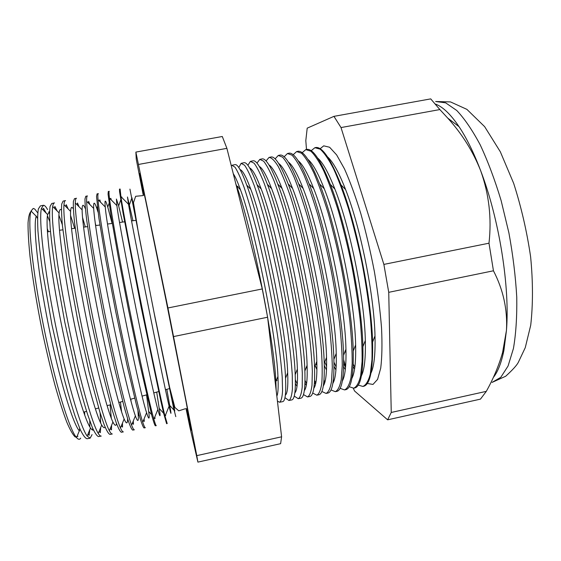<?xml version="1.0" encoding="UTF-8"?>
<svg xmlns="http://www.w3.org/2000/svg" width="561" height="561" viewBox="0 0 561 561"><rect width="100%" height="100%" fill="white"/><g stroke="black" fill="none" stroke-linecap="round" stroke-linejoin="round"><path stroke-width="0.84" d="M131.919 197.682L134.016 207.535M172.9 401.087L174.773 410.989M175.796 416.648L173.545 407.819L155.201 318.473L129.942 189.106M186.322 408.569L191.238 430.266L186.259 402.693L166.337 301.727L145.72 200.901L139.668 173.538L143.504 195.431M47.222 228.495L48.428 231.707M84.613 411.844L84.739 415.266M37.762 212.885L34.691 209.001L33.204 208.433L31.037 211.041C27.391 220.922 32.307 270.178 43.618 326.376C54.887 382.581 69.375 429.922 76.555 437.629C78.33 439.649 79.718 439.803 80.707 438.099M42.945 209.849L43.477 208.285L46.226 213.152M47.426 215.775L49.733 221.455M89.781 420.799L89.844 426.928M89.746 429.81L89.129 435.168M93.463 430.028C92.691 430.413 91.702 429.733 90.496 427.966C84.297 419.305 71.52 374.811 61.1 322.863C50.651 270.921 45.259 224.947 47.629 214.561L49.571 211.518M92.586 430.049L92.67 428.239M49.529 213.475L48.758 211.841M47.594 209.611C45.981 206.721 44.614 205.277 43.499 205.27L41.444 208.341C38.583 219.056 44.088 268.2 55.315 324.027C66.514 379.86 80.419 427.314 87.193 436.1L90.139 438.176L92.067 434.607M54.326 208.145L54.901 206.455L57.215 211.055M58.919 215.179L62.327 224.758M100.117 412.889L100.678 423.043M100.692 427.503L100.335 432.636L99.15 431.304M105.103 427.117C104.367 428.352 103.231 427.657 101.702 425.021C95.959 415.399 83.884 371.319 73.652 320.345C63.4 269.371 57.524 224.049 59.101 212.956C59.396 210.663 59.915 209.484 60.651 209.428L61.429 209.702M65.658 206.413L66.24 204.695L68.133 208.902M70.567 215.459L74.627 228.306M110.096 404.867L111.309 418.282M111.597 425.273L111.478 429.88L110.272 428.527M116.527 423.555C115.994 426.304 114.788 425.792 112.915 422.019C107.621 411.472 96.197 367.827 86.163 317.828C76.114 267.835 69.788 223.166 70.602 211.392C70.763 208.727 71.184 207.381 71.871 207.339L73.344 208.587M76.941 204.646L77.502 203.005L78.989 206.707M82.53 217.416L85.286 226.917M120.461 402.027L121.59 411.858M122.459 423.106L122.515 427.089L121.365 425.799M127.585 418.681L127.55 419.944C127.347 424.158 126.211 423.836 124.135 418.969C119.262 407.531 108.469 364.348 98.631 315.324C88.778 266.307 82.053 222.303 82.13 209.87C82.13 206.813 82.439 205.277 83.056 205.256C83.631 205.263 84.416 206.441 85.426 208.811M88.182 202.858L88.687 201.385L89.788 204.477M95.244 223.11L95.889 225.543M130.776 399.201L131.12 401.697M133.28 420.988L133.462 424.263L132.424 423.106M137.936 410.68L138.371 417.615C138.378 421.956 137.375 421.374 135.362 415.862C130.895 403.569 120.706 360.877 111.057 312.828C101.401 264.785 94.318 221.462 93.687 208.404C93.512 204.919 93.687 203.18 94.213 203.18C94.767 203.222 95.636 204.954 96.822 208.376L98.07 212.191M99.374 201.041L99.795 199.835L100.545 202.219M144.079 418.92L144.303 421.402L143.455 420.455M146.547 394.881L149.156 415.287C149.387 419.761 148.532 418.899 146.596 412.693C138.581 389.425 106.863 231.546 105.272 206.988C104.893 203.04 104.907 201.076 105.335 201.111C105.784 201.196 106.597 203.187 107.768 207.1L112.109 223.439M110.531 199.197L110.826 198.356L111.267 199.94M154.843 416.879L155.046 418.513L154.45 417.847M156.708 392.097L159.913 412.973C160.39 417.566 159.696 416.402 157.837 409.474C150.692 384.39 119.984 231.511 116.884 205.621L116.422 199.05L118.644 205.887L122.557 222.079M121.639 197.339L121.772 196.953L121.947 197.647M165.579 414.874L165.691 415.582L165.418 415.273M166.82 389.327L170.642 410.666C171.371 415.378 170.853 413.892 169.085 406.192C162.76 379.39 133.041 231.469 128.532 204.302L127.48 196.988L132.95 220.732M277.429 401.136L279.56 402.237C281.152 401.262 282.155 397.461 282.562 390.842L282.211 377.013C281.327 365.239 279.757 351.256 277.499 335.078C274.862 317.947 271.713 300.023 268.06 281.292C264.203 262.604 260.178 244.848 255.991 228.032C251.833 212.233 247.885 198.734 244.147 187.528C240.634 177.914 237.591 171.147 235.024 167.234L231.959 165.285L231.265 165.705M285.283 397.896L288.908 400.47C290.668 399.46 291.832 395.624 292.4 388.962L292.274 375.078C291.531 363.269 290.072 349.251 287.898 333.045C285.339 315.885 282.232 297.926 278.586 279.175C274.708 260.472 270.64 242.71 266.377 225.894C262.12 210.102 258.053 196.609 254.175 185.425C250.515 175.831 247.317 169.092 244.582 165.215L241.111 163.363L238.804 167.571M237.759 186.96L237.983 186.336L238.018 187.227M276.671 379.657L276.987 380.498L276.538 380.007M294.343 396.171L298.228 398.696C300.156 397.658 301.488 393.787 302.218 387.09L302.316 373.156C301.706 361.305 300.359 347.252 298.277 331.011C295.787 313.816 292.723 295.836 289.076 277.071C285.191 258.348 281.075 240.578 276.734 223.762C272.38 207.97 268.2 194.492 264.182 183.328C260.367 173.756 257.015 167.045 254.112 163.195L250.374 161.393L247.899 165.313M295.388 383.577L297 386.382M303.48 394.572L307.526 396.936C309.623 395.863 311.117 391.957 312.007 385.225L312.337 371.228C311.86 359.342 310.626 345.26 308.634 328.984C306.215 311.762 303.192 293.754 299.553 274.967C295.654 256.23 291.489 238.453 287.071 221.63C282.625 205.845 278.319 192.381 274.168 181.231C270.206 171.68 266.685 164.997 263.621 161.182L259.806 159.373L256.98 163.118M295.367 379.846L297.253 384.089M304.953 383.226L306.306 385.309M312.673 393.051L316.811 395.175C319.069 394.067 320.724 390.133 321.776 383.359C322.421 374.93 322.295 363.893 321.404 350.239C319.412 327.512 315.612 301.72 310.002 272.863C304.034 244.084 297.575 218.825 290.64 197.086C286.187 184.148 282.043 173.917 278.193 166.393C274.61 160.558 271.559 157.564 269.049 157.417L266.054 160.972M305.016 380.414L306.579 383.64M306.481 366.887L307.197 368.577M314.44 382.546L315.548 384.054M321.846 391.494L326.06 393.415C328.494 392.279 330.317 388.31 331.523 381.501L332.301 367.399C332.098 355.436 331.095 341.284 329.279 324.938C327.007 307.652 324.055 289.602 320.436 270.774C316.502 252.001 312.253 234.21 307.673 217.388C303.038 201.609 298.501 188.166 294.062 177.059C289.806 167.55 285.97 160.916 282.569 157.164L278.263 155.46L275.114 158.868M314.553 380.526L315.808 382.911M315.156 365.688L316.916 369.594M323.879 381.634L324.742 382.672M330.983 389.916L335.296 391.669C337.89 390.498 339.875 386.494 341.249 379.643L342.252 365.484C342.189 353.486 341.291 339.3 339.566 322.926C337.364 305.612 334.454 287.527 330.836 268.677C326.895 249.897 322.596 232.093 317.94 215.277C313.206 199.499 308.557 186.07 303.978 174.976C299.567 165.488 295.577 158.889 292.015 155.166L287.456 153.511L284.154 156.792M280.795 185.235L280.837 187.241M316.159 363.114L316.902 364.973M323.992 380.288L324.945 381.964M324.272 365.456L326.488 370.008M340.099 388.317L344.51 389.916C347.273 388.717 349.419 384.678 350.955 377.798L352.175 363.584C352.252 351.544 351.466 337.322 349.833 320.913C347.701 303.571 344.833 285.465 341.221 266.594C337.266 247.794 332.918 229.989 328.185 213.166C323.36 197.395 318.585 183.973 313.872 172.9C309.314 163.44 305.163 156.863 301.432 153.167L296.629 151.568L293.179 154.745M324.777 361.971L326.6 366.312M333.36 379.804L334.005 380.863M334.005 366.34L335.941 369.972M349.187 386.711L353.696 388.177C356.628 386.943 358.935 382.868 360.632 375.947L362.076 361.684C362.287 349.608 361.621 335.352 360.071 318.907C358.016 301.53 355.183 283.403 351.579 264.512C347.61 245.697 343.22 227.878 338.409 211.062C333.486 195.298 328.599 181.883 323.739 170.832C319.034 161.386 314.728 154.836 310.829 151.175L305.78 149.626L302.183 152.718M333.963 362.196L336.137 367.048M342.659 379.117L342.995 379.636M343.62 366.733L345.303 369.608M358.255 385.091L362.862 386.438C365.961 385.169 368.437 381.059 370.288 374.11L371.957 359.783C372.308 347.673 371.747 333.381 370.288 316.909C368.304 299.504 365.513 281.341 361.915 262.436C357.932 243.607 353.493 225.781 348.605 208.958C343.591 193.201 338.585 179.8 333.585 168.763C328.732 159.345 324.272 152.823 320.205 149.191L314.903 147.69L311.173 150.706M343.669 363.451L345.541 367.329M345.225 351.046L346.011 352.841M353.142 366.74L354.587 368.984M367.301 383.472L372.981 384.439L377.574 379.404L380.723 368.135C382.02 357.581 382.293 344.23 381.55 328.073C380.176 310.612 377.798 291.853 374.418 271.805C370.519 251.594 365.989 232.205 360.821 213.636C355.443 196.154 350.001 181.245 344.482 168.91L336.635 154.913L329.609 147.248L323.725 145.839L320.142 148.714M353.255 364.208L354.833 367.266M36.241 216.027L37.517 218.383M79.697 428.345L79.424 431.016M101.127 436.093L98.575 436.577C96.99 436.213 94.865 433.071 92.207 427.138L87.586 414.376C84.108 403.303 80.398 390 76.436 374.453L64.774 322.126L55.329 269.357C52.972 253.488 51.261 239.778 50.195 228.229C49.515 218.194 49.48 210.922 50.083 206.413L51.759 203.503L54.298 202.963M54.536 202.928L54.41 202.935C53.618 203.04 53.05 204.232 52.692 206.504C50.672 218.005 56.71 266.594 67.762 321.53C78.778 376.459 91.976 423.618 98.28 433.45C99.486 435.406 100.475 436.276 101.239 436.072M112.214 433.99L109.998 434.41C108.603 434.011 106.674 430.827 104.206 424.852L99.851 412.019L89.101 371.971L77.572 319.553L67.965 266.748L62.418 225.662C61.563 215.655 61.338 208.419 61.745 203.945L63.127 201.09L65.335 200.621M65.539 200.593L65.434 200.6C64.69 200.691 64.199 202.058 63.975 204.716C62.762 216.974 69.305 265.002 80.174 319.034C91.015 373.065 103.526 419.894 109.374 430.736C110.615 433.099 111.59 434.179 112.312 433.969M123.266 431.893L121.379 432.25C120.187 431.816 118.448 428.583 116.169 422.566L112.081 409.67L101.73 369.503L90.335 316.993L80.567 264.154L74.606 223.103C73.575 213.124 73.168 205.915 73.372 201.483L74.459 198.685L76.345 198.285M76.52 198.264L76.429 198.271C75.742 198.335 75.363 199.905 75.286 202.984C74.865 215.985 81.871 263.425 92.551 316.544C103.217 369.671 115.075 416.136 120.482 427.966C121.744 430.771 122.698 432.075 123.357 431.879M134.296 429.803L132.733 430.098C131.737 429.621 130.194 426.353 128.104 420.294L124.283 407.328L114.325 367.034L103.07 314.433L93.14 261.566L86.759 220.557C85.553 210.599 84.956 203.419 84.97 199.022L85.763 196.287L87.32 195.957M87.46 195.943L87.39 195.943C86.787 195.985 86.541 197.774 86.639 201.301C86.983 215.017 94.409 261.861 104.9 314.069C115.384 366.277 126.618 412.349 131.604 425.133C132.873 428.429 133.791 429.978 134.359 429.789M145.285 427.713L144.051 427.952C143.251 427.433 141.905 424.13 140.005 418.022L136.442 404.993L126.884 364.573L115.769 311.881L105.678 258.986L98.883 218.012L96.534 196.574L97.039 193.896L98.266 193.636M98.378 193.629L98.322 193.629C97.817 193.643 97.719 195.656 98.028 199.681C99.101 214.085 106.913 260.304 117.214 311.593C127.515 362.876 138.16 408.534 142.732 422.23C144.002 426.058 144.871 427.882 145.341 427.706M156.253 425.638L155.341 425.806C154.738 425.259 153.581 421.907 151.87 415.764L139.416 362.118L128.441 309.335L118.182 256.412L110.973 215.473L108.07 194.134L108.273 191.511L109.185 191.322M109.262 191.322L109.22 191.315C108.834 191.294 108.911 193.566 109.458 198.117C111.225 213.187 119.388 258.768 129.507 309.125C139.619 359.482 149.696 404.677 153.882 419.263C155.138 423.674 155.944 425.792 156.288 425.631M167.185 423.562L166.596 423.674L163.707 413.506L160.67 400.344L141.07 306.797L123.027 212.942L119.57 191.694L119.479 189.141L120.068 189.015M120.117 189.022L120.917 196.609C125.033 225.256 157.767 388.212 165.032 416.227L167.206 423.555M232.1 165.25L234.94 164.654C237.513 163.91 241.447 170.733 246.742 185.116C261.952 225.052 284.147 335.527 285.535 378.24C286.208 393.549 285.212 401.36 282.555 401.676L279.701 402.216M241.419 163.279L243.958 162.739C246.882 161.926 251.244 169.233 257.029 184.66C272.646 225.059 294.006 331.39 295.198 374.685C295.822 391.15 294.623 399.572 291.615 399.951L289.062 400.435M250.718 161.302L252.962 160.832C256.258 159.934 261.054 167.76 267.359 184.296C283.298 225.073 303.831 327.266 304.868 371.031C305.443 388.724 304.034 397.791 300.654 398.24L298.396 398.668M259.995 159.338L261.938 158.924C265.626 157.95 270.893 166.315 277.73 184.022C293.922 225.094 313.62 323.143 314.539 367.28C315.072 386.256 313.452 396.003 309.672 396.529L307.716 396.9M269.245 157.375L270.9 157.024C275.009 155.965 280.752 164.906 288.144 183.854C304.504 225.122 323.367 319.027 324.216 363.416C324.714 383.745 322.863 394.215 318.669 394.818L317.007 395.133M278.473 155.418L279.834 155.131C284.385 153.98 290.647 163.539 298.606 183.791C315.058 225.157 333.087 314.917 333.893 359.433C334.37 381.185 332.287 392.42 327.645 393.121L326.278 393.38M287.681 153.469L288.754 153.237C293.775 152.003 300.57 162.206 309.125 183.847C325.569 225.206 342.764 310.815 343.57 355.316C344.033 378.584 341.712 390.617 336.6 391.417L335.52 391.62M296.867 151.519L297.646 151.351C303.171 150.025 310.521 160.923 319.686 184.036C336.046 225.27 352.406 306.713 353.241 351.067C353.711 375.926 351.144 388.815 345.534 389.727L344.749 389.874M306.033 149.577L306.523 149.471C312.582 148.055 320.513 159.682 330.31 184.359C346.495 225.347 362.013 302.61 362.911 346.663C363.402 373.212 360.583 386.999 354.447 388.03L353.949 388.128M363.128 386.389L363.339 386.347C370.036 385.176 373.114 370.428 372.574 342.098C371.578 298.501 356.901 225.438 340.983 184.842C330.541 158.497 322.007 146.084 315.38 147.592L315.17 147.634M353.276 388.219L354.538 390.975L387.623 419.824L391.248 412.461L388.738 292.323L383.871 264.406L341.018 127.564L333.949 116.351L307.197 128.16L305.808 140.615L306.488 149.478M333.949 116.351L430.722 98.883L439.859 109.563L341.018 127.564M383.871 264.406L488.989 243.201C491.794 218.313 489.038 194.197 480.721 170.853C473.105 151.554 462.131 133.995 447.797 118.168L439.859 109.563M388.738 292.323L493.449 270.788L488.989 243.201M391.248 412.461L486.303 391.361C493.378 378.71 498.813 365.751 502.6 352.469L506.457 330.387C507.628 309.644 503.287 289.778 493.449 270.788M387.623 419.824L480.454 399.13L486.303 391.361M343.662 359.804L345.597 366.691M186.035 408.611L189.835 426.886L197.9 462.117L196.778 455.637L167.935 307.975L135.881 152.087L136.253 159.163L143.3 195.487M90.005 438.204L87.123 438.751C85.342 438.429 83.021 435.322 80.174 429.431L75.286 416.732C71.654 405.708 67.804 392.448 63.744 376.943L51.935 324.707L42.657 271.966C40.413 256.089 38.842 242.366 37.938 230.795C37.44 220.739 37.587 213.439 38.386 208.895L40.357 205.922L43.225 205.312M493.343 377.448C497.93 371.705 501.464 362.609 503.939 350.169L506.457 330.387C510.012 286.994 499.262 219.127 480.721 170.853C473.849 152.774 466.619 138.048 459.038 126.667C450.735 114.395 442.924 106.885 435.595 104.129M77.979 436.248L75.286 437.033C72.937 434.936 70.062 429.88 66.675 421.858C63.028 412.146 59.129 399.888 54.964 385.098C50.749 369.124 46.675 351.936 42.734 333.543C36.956 305.016 32.713 279.245 29.992 256.237C28.611 242.436 27.959 231.293 28.05 222.808C28.548 216.027 29.663 212.17 31.402 211.245M135.881 152.087L222.289 136.498L226.896 148.349L262.268 288.943L267.604 317.231L281.601 436.809L280.619 443.674L197.9 462.117M235.795 183.713L236.49 185.656C251.23 225.045 274.252 339.671 275.872 381.697L276.159 390.309M196.778 455.637L281.601 436.809M173.644 336.558L267.604 317.231M167.935 307.975L262.268 288.943M138.539 164.443L226.896 148.349M370.975 373.093C374.103 366.557 375.442 354.159 375 335.913C374.145 295.128 360.569 227.556 345.611 189.611C338.97 172.606 332.946 161.694 327.54 156.87M361.431 375.751C364.426 369.804 365.723 358.044 365.323 340.485C364.559 299.16 350.176 227.542 334.917 189.127C328.508 172.774 322.771 162.431 317.708 158.097M351.894 378.359C354.762 372.974 356.011 361.824 355.632 344.917C354.938 303.199 339.742 227.535 324.272 188.784C318.087 173.033 312.631 163.237 307.905 159.373M342.364 380.919C345.113 376.087 346.305 365.52 345.941 349.215C345.274 307.246 329.265 227.535 313.669 188.559C307.709 173.384 302.533 164.093 298.129 160.698M332.841 383.422C335.478 379.131 336.607 369.117 336.235 353.395C335.569 311.306 318.746 227.535 303.101 188.454C297.372 173.805 292.463 165.004 288.375 162.059M323.332 385.884C325.85 382.118 326.916 372.644 326.53 357.469C325.829 315.38 308.178 227.535 292.576 188.447C287.071 174.296 282.428 165.972 278.656 163.468M313.83 388.282C316.236 385.042 317.231 376.094 316.811 361.438C316.046 319.475 297.575 227.542 282.085 188.538C276.804 174.85 272.429 166.982 268.957 164.92M304.328 390.638C306.629 387.924 307.554 379.481 307.098 365.309C306.222 323.585 286.93 227.542 271.622 188.713C266.566 175.467 262.457 168.034 259.294 166.421M294.841 392.931C297.035 390.751 297.884 382.805 297.379 369.096C296.362 327.708 276.236 227.542 261.202 188.98C256.37 176.133 252.513 169.127 249.652 167.97M285.353 395.168C287.456 393.542 288.221 386.08 287.667 372.792C286.461 331.86 265.507 227.542 250.809 189.316C246.195 176.848 242.604 170.264 240.038 169.562M276.839 396.15C278.109 393.492 278.48 386.915 277.947 376.41C276.524 336.032 254.722 227.535 240.452 189.73C237.647 181.939 235.262 176.603 233.285 173.721M76.555 437.629L79.304 430.862C72.628 423.19 59.122 378.317 48.512 325.394C37.86 272.471 32.987 225.873 36.184 216.216L31.037 211.041M492.081 382.399L500.784 377.322L508.07 366.01L513.434 348.493C515.945 333.879 517.053 316.776 516.758 297.19C515.587 276.552 512.971 255.122 508.904 232.913L501.106 200.515C494.837 179.779 487.867 161.224 480.209 144.843C472.362 130.152 464.536 118.687 456.731 110.461L445.644 102.838L435.659 101.513L450.518 101.92L466.885 109.36L484.648 126.66L500.328 151.779L513.673 183.356C521.267 207.037 526.919 231.546 530.629 256.882C533.027 281.741 533.055 304.518 530.72 325.219L525.264 347.645L518.273 362.441C516.709 365.414 512.509 370.015 505.671 376.256L492.081 382.399M503.196 353.732L502.284 353.598M185.221 408.773L178.763 410.834L174.843 407.398L169.625 387.328L154.219 313.304L138.588 233.86L133.469 202.675L135.664 196.28L142.718 195.628M138.265 414.67L139.394 415.932M96.822 208.376L97.383 206.785M148.854 411.627L151.575 414.649M107.768 207.1L109.115 203.264M159.359 408.548L163.665 413.331M118.644 205.887L120.769 199.814M169.766 405.442L174.05 410.189M129.451 204.73L131.569 198.692M315.836 363.956L316.902 365.134M169.506 388.591L165.467 389.699M158.728 391.543L153.819 392.889M146.723 394.832L142.157 396.087M134.71 398.121L130.475 399.285M122.691 401.417L118.785 402.489M110.664 404.712L107.074 405.694M98.638 408.001L95.356 408.906M86.604 411.297L83.624 412.118M135.72 220.375L131.562 220.908M124.626 221.812L119.584 222.465M112.284 223.411L107.593 224.021M99.935 225.017L95.58 225.585M87.579 226.623L83.561 227.142M75.216 228.229L71.52 228.706M62.846 229.835L59.473 230.269M50.469 231.441L47.412 231.84M503.939 350.169L502.6 352.469M459.038 126.667L447.797 118.168M345.611 189.611L340.983 184.842M375 335.913L372.574 342.098M334.917 189.127L330.31 184.359M365.323 340.485L362.911 346.663M324.272 188.784L319.686 184.036M355.632 344.917L353.241 351.067M313.669 188.559L309.125 183.847M345.941 349.215L343.57 355.316M303.101 188.454L298.606 183.791M336.235 353.395L333.893 359.433M292.576 188.447L288.144 183.854M326.53 357.469L324.216 363.416M282.085 188.538L277.73 184.022M316.811 361.438L314.539 367.28M271.622 188.713L267.359 184.296M307.098 365.309L304.868 371.031M261.202 188.98L257.029 184.66M297.379 369.096L295.198 374.685M250.809 189.316L246.742 185.116M287.667 372.792L285.535 378.24M240.452 189.73L236.49 185.656M277.947 376.41L275.872 381.697M128.532 204.302L120.917 196.609M169.085 406.192L165.032 416.227M116.884 205.621L109.458 198.117M157.837 409.474L153.882 419.263M105.272 206.988L98.028 199.681M146.596 412.693L142.732 422.23M93.687 208.404L86.639 201.301M135.362 415.862L131.604 425.133M82.13 209.87L75.286 202.984M124.135 418.969L120.482 427.966M70.602 211.392L63.975 204.716M112.915 422.019L109.374 430.736M59.101 212.956L52.692 206.504M101.702 425.021L98.28 433.45M47.629 214.561L41.444 208.341M90.496 427.966L87.193 436.1M88 434.123L89.087 435.357"/></g></svg>
